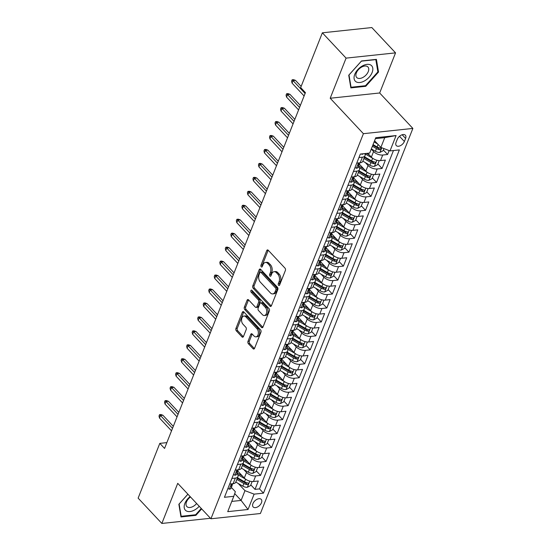 <?xml version="1.0" encoding="UTF-8"?>
<svg xmlns="http://www.w3.org/2000/svg" width="551" height="551" viewBox="0 0 551 551"><rect width="100%" height="100%" fill="white"/><g stroke="black" fill="none" stroke-linecap="round" stroke-linejoin="round"><path stroke-width="0.83" d="M278.579 285.301A1.192 0.751 -96.1 0 0 279.088 285.528A1.192 0.751 -96.1 0 0 279.612 285.039L285.377 270.486A1.701 1.068 -96.1 0 0 284.984 268.123L268.22 250.237A1.701 1.068 -96.1 0 0 267.497 249.913A1.701 1.068 -96.1 0 0 266.746 250.609L260.988 265.162A1.192 0.751 -96.1 0 0 261.257 266.815A1.192 0.751 -96.1 0 0 261.766 267.035A1.192 0.751 -96.1 0 0 262.29 266.553L263.034 264.666A5.434 3.416 -96.1 0 1 265.444 262.448A5.434 3.416 -96.1 0 1 267.752 263.468L269.15 264.955A5.434 3.416 -96.1 0 1 270.396 272.525L269.646 274.405A1.192 0.751 -96.1 0 0 269.921 276.058A1.192 0.751 -96.1 0 0 270.424 276.285A1.192 0.751 -96.1 0 0 270.954 275.796L271.698 273.916A5.434 3.416 -96.1 0 1 274.102 271.691A5.434 3.416 -96.1 0 1 276.416 272.711L277.807 274.205A5.434 3.416 -96.1 0 1 279.054 281.768L278.31 283.648A1.192 0.751 -96.1 0 0 278.579 285.301M261.477 502.712A5.538 3.306 136.9 0 0 261.243 499.385A5.538 3.306 136.9 0 0 256.924 499.351A5.538 3.306 136.9 0 0 252.923 503.621A5.538 3.306 136.9 0 0 253.164 506.954A5.538 3.306 136.9 0 0 257.475 506.989A5.538 3.306 136.9 0 0 261.477 502.712M247.984 341.338A1.701 1.068 -96.1 0 0 248.37 343.707L253.074 348.721A1.701 1.068 -96.1 0 0 253.797 349.045A1.701 1.068 -96.1 0 0 254.548 348.349L260.947 332.191A1.701 1.068 -96.1 0 0 260.554 329.822L243.797 311.935A1.701 1.068 -96.1 0 0 243.074 311.611A1.701 1.068 -96.1 0 0 242.323 312.307L235.924 328.472A1.701 1.068 -96.1 0 0 236.31 330.834L241.992 336.895A1.701 1.068 -96.1 0 0 242.715 337.212A1.701 1.068 -96.1 0 0 243.466 336.516L246.201 329.601A1.701 1.068 -96.1 0 0 245.815 327.239L242.998 324.236A4.539 2.858 -96.1 0 1 241.613 319.318A4.539 2.858 -96.1 0 1 243.969 316.054A4.539 2.858 -96.1 0 1 245.898 316.908L256.931 328.685A4.539 2.858 -96.1 0 1 258.323 333.603A4.539 2.858 -96.1 0 1 255.967 336.868A4.539 2.858 -96.1 0 1 254.032 336.014L252.193 334.051A1.701 1.068 -96.1 0 0 251.47 333.727A1.701 1.068 -96.1 0 0 250.719 334.423L247.984 341.338L249.321 341.2A1.701 1.068 -96.1 0 0 249.706 343.562L254.41 348.583A1.701 1.068 -96.1 0 0 254.424 348.597M177.732 483.337L161.849 523.45L138.129 498.132L159.811 443.369L164.556 448.431L305.426 92.637L300.681 87.575L322.363 32.812L346.083 58.124L330.201 98.243L363.405 133.686L210.937 518.78L177.732 483.337M269.935 306.129A1.701 1.068 -96.1 0 0 270.658 306.452A1.701 1.068 -96.1 0 0 271.409 305.757L277.807 289.592A1.701 1.068 -96.1 0 0 277.422 287.229L260.657 269.336A1.701 1.068 -96.1 0 0 259.934 269.019A1.701 1.068 -96.1 0 0 259.184 269.714L252.785 285.873A1.701 1.068 -96.1 0 0 253.178 288.242L269.935 306.129L271.278 305.991A1.701 1.068 -96.1 0 0 271.285 306.005M269.377 310.888L262.979 327.053A1.701 1.068 -96.1 0 1 262.228 327.749A1.701 1.068 -96.1 0 1 261.505 327.425L244.74 309.538A1.701 1.068 -96.1 0 1 244.355 307.169L247.089 300.254A1.701 1.068 -96.1 0 1 247.847 299.558A1.701 1.068 -96.1 0 1 248.563 299.882L255.361 307.134A1.701 1.068 -96.1 0 0 256.084 307.458A1.701 1.068 -96.1 0 0 256.835 306.762L258.653 302.175A1.701 1.068 -96.1 0 0 258.267 299.806L251.187 292.257A1.192 0.751 -96.1 0 1 250.822 290.969A1.192 0.751 -96.1 0 1 251.442 290.115A1.192 0.751 -96.1 0 1 251.945 290.336L268.991 308.526A1.701 1.068 -96.1 0 1 269.377 310.888M250.815 484.894L255.01 489.371L258.323 480.995L253.446 481.519L255.657 475.933A6.922 3.444 -158.4 0 1 246.511 472.455L243.783 469.542M256.339 470.94L260.533 475.417L263.846 467.041L258.97 467.565L261.181 461.979A6.922 3.444 -158.4 0 1 252.034 458.501L249.307 455.587M261.863 456.986L266.057 461.462L269.377 453.094L264.494 453.611L266.705 448.032A6.922 3.444 -158.4 0 1 257.558 444.547L254.837 441.633M267.393 443.032L271.581 447.508L274.901 439.14L270.018 439.657L272.228 434.078A6.922 3.444 -158.4 0 1 263.089 430.593L260.361 427.686M272.917 429.084L277.105 433.554L280.425 425.186L275.541 425.703L277.752 420.124A6.922 3.444 -158.4 0 1 268.613 416.639L265.885 413.732M278.441 415.13L282.629 419.607L285.948 411.232L281.065 411.749L283.276 406.17A6.922 3.444 -158.4 0 1 274.136 402.691L271.409 399.778M283.965 401.176L288.159 405.653L291.472 397.278L286.589 397.801L288.8 392.216A6.922 3.444 -158.4 0 1 279.66 388.737L276.933 385.824M289.489 387.222L293.683 391.699L296.996 383.331L292.113 383.847L294.324 378.268A6.922 3.444 -158.4 0 1 285.184 374.783L282.456 371.87M295.012 373.268L299.207 377.745L302.52 369.377L297.643 369.893L299.847 364.314A6.922 3.444 -158.4 0 1 290.708 360.829L287.98 357.923M300.536 359.321L304.731 363.791L308.043 355.423L303.167 355.939L305.371 350.36A6.922 3.444 -158.4 0 1 296.231 346.875L293.504 343.969M306.06 345.367L310.254 349.844L313.567 341.468L308.691 341.985L310.895 336.406A6.922 3.444 -158.4 0 1 301.755 332.928L299.028 330.015M311.584 331.413L315.778 335.89L319.091 327.514L314.215 328.038L316.426 322.452A6.922 3.444 -158.4 0 1 307.279 318.974L304.551 316.06M317.107 317.459L321.302 321.936L324.615 313.567L319.738 314.084L321.949 308.505A6.922 3.444 -158.4 0 1 312.803 305.02L310.075 302.106M322.631 303.505L326.826 307.981L330.139 299.613L325.262 300.13L327.473 294.551A6.922 3.444 -158.4 0 1 318.326 291.066L315.599 288.159M328.155 289.557L332.349 294.027L335.662 285.659L330.786 286.176L332.997 280.597A6.922 3.444 -158.4 0 1 323.85 277.112L321.123 274.205M333.679 275.603L337.873 280.08L341.186 271.705L336.31 272.222L338.521 266.643A6.922 3.444 -158.4 0 1 329.374 263.164L326.647 260.251M339.209 261.649L343.397 266.126L346.717 257.751L341.834 258.274L344.044 252.689A6.922 3.444 -158.4 0 1 334.905 249.21L332.177 246.297M344.733 247.695L348.921 252.172L352.241 243.797L347.357 244.32L349.568 238.741A6.922 3.444 -158.4 0 1 340.428 235.256L337.701 232.343M350.257 233.741L354.445 238.218L357.764 229.85L352.881 230.366L355.092 224.787A6.922 3.444 -158.4 0 1 345.952 221.302L343.225 218.389M355.781 219.794L359.975 224.264L363.288 215.896L358.405 216.412L360.616 210.833A6.922 3.444 -158.4 0 1 351.476 207.348L348.749 204.442M361.304 205.84L365.499 210.317L368.812 201.941L363.929 202.458L366.139 196.879A6.922 3.444 -158.4 0 1 357 193.401L354.272 190.488M366.828 191.886L371.023 196.363L374.336 187.987L369.452 188.511L371.663 182.925A6.922 3.444 -158.4 0 1 362.524 179.447L359.796 176.534M372.352 177.932L376.547 182.409L379.859 174.033L374.983 174.557L377.187 168.971A6.922 3.444 -158.4 0 1 368.047 165.493L365.32 162.579M377.876 163.978L382.07 168.454L385.383 160.086L380.507 160.603A6.922 3.444 -158.4 0 1 371.36 157.118L367.751 153.268M253.446 481.519A6.922 3.444 21.6 0 1 244.307 478.034L237.722 471.009M258.97 467.565A6.922 3.444 21.6 0 1 249.83 464.08L243.246 457.055M264.494 453.611A6.922 3.444 21.6 0 1 255.354 450.126L248.77 443.1M270.018 439.657A6.922 3.444 21.6 0 1 260.878 436.178L254.293 429.153M275.541 425.703A6.922 3.444 21.6 0 1 266.402 422.224L259.817 415.199M281.065 411.749A6.922 3.444 21.6 0 1 271.925 408.27L265.341 401.245M286.589 397.801A6.922 3.444 21.6 0 1 277.449 394.316L270.865 387.291M292.113 383.847A6.922 3.444 21.6 0 1 282.973 380.362L276.388 373.337M297.643 369.893A6.922 3.444 21.6 0 1 288.497 366.415L281.912 359.39M303.167 355.939A6.922 3.444 21.6 0 1 294.02 352.461L287.443 345.436M308.691 341.985A6.922 3.444 21.6 0 1 299.544 338.507L292.967 331.482M314.215 328.038A6.922 3.444 21.6 0 1 305.068 324.553L298.49 317.528M319.738 314.084A6.922 3.444 21.6 0 1 310.592 310.599L304.014 303.573M325.262 300.13A6.922 3.444 21.6 0 1 316.116 296.645L309.538 289.619M330.786 286.176A6.922 3.444 21.6 0 1 321.646 282.697L315.062 275.672M336.31 272.222A6.922 3.444 21.6 0 1 327.17 268.743L320.586 261.718M341.834 258.274A6.922 3.444 21.6 0 1 332.694 254.789L326.109 247.764M347.357 244.32A6.922 3.444 21.6 0 1 338.218 240.835L331.633 233.81M352.881 230.366A6.922 3.444 21.6 0 1 343.741 226.881L337.157 219.856M358.405 216.412A6.922 3.444 21.6 0 1 349.265 212.934L342.681 205.909M363.929 202.458A6.922 3.444 21.6 0 1 354.789 198.98L348.204 191.955M369.452 188.511A6.922 3.444 21.6 0 1 360.313 185.026L353.728 178.001M374.983 174.557A6.922 3.444 21.6 0 1 365.836 171.072L359.252 164.046M397.299 139.3L396.079 142.372A5.365 3.203 136.9 0 0 396.314 145.602A5.365 3.203 136.9 0 0 400.487 145.636A5.365 3.203 136.9 0 0 404.365 141.49L405.584 138.425A5.365 3.203 136.9 0 0 405.35 135.195A5.365 3.203 136.9 0 0 401.176 135.16A5.365 3.203 136.9 0 0 397.299 139.3M363.405 133.686L412.871 128.424L260.403 513.518L210.937 518.78M255.01 489.371L259.487 488.895L263.474 493.145L399.372 149.906L390.012 150.905L380.872 147.42L374.584 140.712M263.474 493.145L254.114 494.144L248.04 509.489L227.721 511.652L233.796 496.299L224.436 497.298L360.333 154.06L369.693 153.061L375.768 137.716L396.093 135.553L390.012 150.905M383.4 150.03L387.594 154.5L382.711 155.024A6.922 3.444 -158.4 0 1 373.571 151.539L371.271 149.08M364.728 153.591A6.922 3.444 -158.4 0 1 365.031 155.678L362.82 161.257A6.922 3.444 -158.4 0 1 360.182 162.765L356.745 163.13M365.031 155.678A6.922 3.444 -158.4 0 1 362.393 157.18L358.956 157.545M229.684 484.04L233.128 483.675A6.922 3.444 21.6 0 0 235.766 482.173L237.977 476.594A6.922 3.444 -158.4 0 1 235.332 478.096L231.895 478.461M235.208 470.093L238.652 469.721A6.922 3.444 21.6 0 0 241.29 468.219L243.501 462.64A6.922 3.444 -158.4 0 1 240.863 464.142L237.419 464.507M240.732 456.138L244.176 455.773A6.922 3.444 21.6 0 0 246.814 454.265L249.024 448.686A6.922 3.444 -158.4 0 1 246.387 450.188L242.943 450.553M246.256 442.184L249.699 441.819A6.922 3.444 21.6 0 0 252.337 440.318L254.548 434.732A6.922 3.444 -158.4 0 1 251.91 436.234L248.467 436.606M251.786 428.23L255.223 427.865A6.922 3.444 21.6 0 0 257.861 426.364L260.072 420.778A6.922 3.444 -158.4 0 1 257.434 422.286L253.99 422.651M257.31 414.276L260.747 413.911A6.922 3.444 21.6 0 0 263.385 412.41L265.596 406.831A6.922 3.444 -158.4 0 1 262.958 408.332L259.514 408.697M262.834 400.322L266.271 399.957A6.922 3.444 21.6 0 0 268.909 398.456L271.12 392.877A6.922 3.444 -158.4 0 1 268.482 394.378L265.038 394.743M268.358 386.375L271.795 386.01A6.922 3.444 21.6 0 0 274.432 384.502L276.643 378.923A6.922 3.444 -158.4 0 1 274.005 380.424L270.569 380.789M273.881 372.421L277.318 372.056A6.922 3.444 21.6 0 0 279.956 370.548L282.167 364.969A6.922 3.444 -158.4 0 1 279.529 366.47L276.092 366.842M279.405 358.467L282.842 358.102A6.922 3.444 21.6 0 0 285.48 356.6L287.691 351.015A6.922 3.444 -158.4 0 1 285.053 352.523L281.616 352.888M284.929 344.513L288.366 344.148A6.922 3.444 21.6 0 0 291.004 342.646L293.215 337.067A6.922 3.444 -158.4 0 1 290.577 338.569L287.14 338.934M290.453 330.559L293.89 330.194A6.922 3.444 21.6 0 0 296.534 328.692L298.738 323.113A6.922 3.444 -158.4 0 1 296.101 324.615L292.664 324.98M295.977 316.611L299.42 316.246A6.922 3.444 21.6 0 0 302.058 314.738L304.262 309.159A6.922 3.444 -158.4 0 1 301.624 310.661L298.187 311.026M301.5 302.657L304.944 302.292A6.922 3.444 21.6 0 0 307.582 300.784L309.793 295.205A6.922 3.444 -158.4 0 1 307.148 296.707L303.711 297.079M307.024 288.703L310.468 288.338A6.922 3.444 21.6 0 0 313.106 286.837L315.317 281.251A6.922 3.444 -158.4 0 1 312.679 282.759L309.235 283.124M312.548 274.749L315.992 274.384A6.922 3.444 21.6 0 0 318.63 272.883L320.84 267.304A6.922 3.444 -158.4 0 1 318.202 268.805L314.759 269.17M318.072 260.795L321.515 260.43A6.922 3.444 21.6 0 0 324.153 258.929L326.364 253.35A6.922 3.444 -158.4 0 1 323.726 254.851L320.283 255.216M323.595 246.848L327.039 246.483A6.922 3.444 21.6 0 0 329.677 244.975L331.888 239.396A6.922 3.444 -158.4 0 1 329.25 240.897L325.806 241.262M329.126 232.894L332.563 232.529A6.922 3.444 21.6 0 0 335.201 231.021L337.412 225.442A6.922 3.444 -158.4 0 1 334.774 226.943L331.33 227.308M334.65 218.94L338.087 218.575A6.922 3.444 21.6 0 0 340.725 217.073L342.936 211.488A6.922 3.444 -158.4 0 1 340.298 212.996L336.854 213.361M340.174 204.986L343.61 204.621A6.922 3.444 21.6 0 0 346.248 203.119L348.459 197.534A6.922 3.444 -158.4 0 1 345.821 199.042L342.385 199.407M345.697 191.032L349.134 190.667A6.922 3.444 21.6 0 0 351.772 189.165L353.983 183.586A6.922 3.444 -158.4 0 1 351.345 185.088L347.908 185.453M351.221 177.085L354.658 176.713A6.922 3.444 21.6 0 0 357.296 175.211L359.507 169.632A6.922 3.444 -158.4 0 1 356.869 171.134L353.432 171.499M382.07 168.454L377.187 168.971M376.547 182.409L371.663 182.925M371.023 196.363L366.139 196.879M365.499 210.317L360.616 210.833M359.975 224.264L355.092 224.787M354.445 238.218L349.568 238.741M348.921 252.172L344.044 252.689M343.397 266.126L338.521 266.643M337.873 280.08L332.997 280.597M332.349 294.027L327.473 294.551M326.826 307.981L321.949 308.505M321.302 321.936L316.426 322.452M315.778 335.89L310.895 336.406M310.254 349.844L305.371 350.36M304.731 363.791L299.847 364.314M299.207 377.745L294.324 378.268M293.683 391.699L288.8 392.216M288.159 405.653L283.276 406.17M282.629 419.607L277.752 420.124M277.105 433.554L272.228 434.078M271.581 447.508L266.705 448.032M266.057 461.462L261.181 461.979M260.533 475.417L255.657 475.933M259.487 488.895L393.455 150.54M387.594 154.5L389.151 150.575M234.705 493.593L241.104 500.425L244.975 490.659L238.259 483.496M380.872 147.42L384.736 137.654L375.403 138.645M330.201 98.243L379.667 92.981L395.549 52.868L346.083 58.124M395.549 52.868L371.829 27.55L322.363 32.812M161.849 523.45L210.468 518.277M379.667 92.981L412.871 128.424M166.857 442.618L159.811 443.369M231.771 501.417L241.104 500.425L248.04 509.489M231.379 487.442L235.346 491.685L233.796 496.299M358.432 166.533A6.922 3.444 -158.4 0 1 359.507 169.632M352.909 180.48A6.922 3.444 -158.4 0 1 353.983 183.586M347.385 194.434A6.922 3.444 -158.4 0 1 348.459 197.534M341.861 208.388A6.922 3.444 -158.4 0 1 342.936 211.488M336.337 222.342A6.922 3.444 -158.4 0 1 337.412 225.442M330.814 236.296A6.922 3.444 -158.4 0 1 331.888 239.396M325.29 250.244A6.922 3.444 -158.4 0 1 326.364 253.35M319.766 264.198A6.922 3.444 -158.4 0 1 320.84 267.304M314.242 278.152A6.922 3.444 -158.4 0 1 315.317 281.251M308.718 292.106A6.922 3.444 -158.4 0 1 309.793 295.205M303.195 306.06A6.922 3.444 -158.4 0 1 304.262 309.159M297.671 320.007A6.922 3.444 -158.4 0 1 298.738 323.113M292.147 333.961A6.922 3.444 -158.4 0 1 293.215 337.067M286.616 347.915A6.922 3.444 -158.4 0 1 287.691 351.015M281.093 361.869A6.922 3.444 -158.4 0 1 282.167 364.969M275.569 375.823A6.922 3.444 -158.4 0 1 276.643 378.923M270.045 389.771A6.922 3.444 -158.4 0 1 271.12 392.877M264.521 403.725A6.922 3.444 -158.4 0 1 265.596 406.831M258.998 417.679A6.922 3.444 -158.4 0 1 260.072 420.778M253.474 431.633A6.922 3.444 -158.4 0 1 254.548 434.732M247.95 445.587A6.922 3.444 -158.4 0 1 249.024 448.686M242.426 459.541A6.922 3.444 -158.4 0 1 243.501 462.64M236.902 473.488A6.922 3.444 -158.4 0 1 237.977 476.594M244.975 490.659L254.114 494.144M384.736 137.654L396.093 135.553M348.735 75.218L350.856 87.891L365.747 86.307L378.53 72.05L376.409 59.377L361.518 60.961L348.735 75.218M187.898 494.185L178.868 504.268L180.983 516.941L195.88 515.357L201.673 508.89M377.766 71.237L378.53 72.05M365.217 85.742L365.747 86.307M195.35 514.786L195.88 515.357M279.701 284.826A1.192 0.751 -96.1 0 1 279.646 283.51L280.39 281.623A5.434 3.416 -96.1 0 0 279.143 274.061L277.807 274.205M274.102 271.691L275.438 271.547A5.434 3.416 -96.1 0 1 277.752 272.573L279.143 274.061M265.444 262.448L266.78 262.304A5.434 3.416 -96.1 0 1 269.088 263.323L270.486 264.817A5.434 3.416 -96.1 0 1 271.733 272.38L270.982 274.26A1.192 0.751 -96.1 0 0 271.037 275.583M268.206 250.223A1.701 1.068 -96.1 0 0 268.082 250.464L262.324 265.017A1.192 0.751 -96.1 0 0 262.379 266.333M260.644 269.322A1.701 1.068 -96.1 0 0 260.52 269.57L254.121 285.735A1.701 1.068 -96.1 0 0 254.514 288.097L271.278 305.991M275.906 289.709A1.192 0.751 -96.1 0 0 275.638 288.056L260.926 272.352A1.192 0.751 -96.1 0 0 260.416 272.125A1.192 0.751 -96.1 0 0 259.893 272.614L259.108 274.598A5.434 3.416 -96.1 0 0 260.347 282.16L270.41 292.898A5.434 3.416 -96.1 0 0 272.717 293.917A5.434 3.416 -96.1 0 0 275.121 291.693L275.906 289.709L277.249 289.564A1.192 0.751 -96.1 0 0 276.974 287.911L275.638 288.056M260.416 272.125L261.753 271.987A1.192 0.751 -96.1 0 1 262.262 272.208L276.974 287.911M272.717 293.917L274.054 293.773A5.434 3.416 -96.1 0 0 276.457 291.555L275.121 291.693M277.249 289.564L276.457 291.555M248.549 299.868A1.701 1.068 -96.1 0 0 248.425 300.116L245.691 307.031A1.701 1.068 -96.1 0 0 246.077 309.393L262.841 327.287A1.701 1.068 -96.1 0 0 262.855 327.301M256.084 307.458L257.42 307.313A1.701 1.068 -96.1 0 0 258.171 306.618L259.989 302.031A1.701 1.068 -96.1 0 0 259.604 299.668L252.523 292.113L251.187 292.257M252.2 290.611A1.192 0.751 -96.1 0 0 252.523 292.113M262.421 314.669A4.539 2.858 -96.1 0 0 264.349 315.516A4.539 2.858 -96.1 0 0 266.705 312.259A4.539 2.858 -96.1 0 0 265.32 307.341L261.429 303.188A1.701 1.068 -96.1 0 0 260.713 302.871A1.701 1.068 -96.1 0 0 259.955 303.567L258.144 308.154A1.701 1.068 -96.1 0 0 258.529 310.516L262.421 314.669M264.349 315.516L265.685 315.379A4.539 2.858 -96.1 0 0 268.041 312.114A4.539 2.858 -96.1 0 0 266.656 307.196L265.32 307.341M260.713 302.871L262.049 302.726A1.701 1.068 -96.1 0 1 262.765 303.05L266.656 307.196M252.179 334.037A1.701 1.068 -96.1 0 0 252.055 334.285L249.321 341.2M255.967 336.868L257.303 336.723A4.539 2.858 -96.1 0 0 259.659 333.458A4.539 2.858 -96.1 0 0 258.267 328.541L256.931 328.685M243.969 316.054L245.305 315.909A4.539 2.858 -96.1 0 1 247.234 316.763L258.267 328.541M243.783 311.921A1.701 1.068 -96.1 0 0 243.659 312.162L237.261 328.327A1.701 1.068 -96.1 0 0 237.646 330.69L243.328 336.751A1.701 1.068 -96.1 0 0 243.342 336.764L241.992 336.895M374.942 141.09L374.528 140.849M377.683 144.018L374.101 141.938M383.964 148.598L383.117 150.747L379.887 152.427A4.587 2.28 -158.4 0 1 375.403 151.277L371.34 148.915M372.386 146.263L376.457 148.625A4.587 2.28 21.6 0 0 379.818 149.755C381.223 149.259 381.444 148.701 380.479 148.081A4.587 2.28 -158.4 0 1 377.118 146.952L373.048 144.589M379.818 149.755L378.454 148.302A2.335 1.164 -158.4 0 1 377.456 147.868L372.813 145.175M380.989 148.302L380.479 148.081M361.263 153.963L361.973 154.328A4.587 2.28 21.6 0 0 363.405 153.736M301.142 86.417L295.467 80.356L293.056 80.611L305.096 93.463M292.064 83.125L291.582 81.197L292.14 79.799L293.056 80.611L292.064 83.125L304.104 95.977M292.14 79.799L293.476 79.654L295.467 80.356M372.132 72.512A11.247 6.715 136.9 0 0 367.035 64.364A11.247 6.715 136.9 0 0 354.754 74.357A11.247 6.715 136.9 0 0 359.851 82.498A11.247 6.715 136.9 0 0 372.132 72.512M368.268 71.602A7.7 4.594 136.9 0 0 367.937 66.974A7.7 4.594 136.9 0 0 361.938 66.919A7.7 4.594 136.9 0 0 356.373 72.87A7.7 4.594 136.9 0 0 356.704 77.498A7.7 4.594 136.9 0 0 362.703 77.546A7.7 4.594 136.9 0 0 368.268 71.602M351.063 87.244L349.01 74.97L361.394 61.154L375.823 59.618L377.876 71.899L365.492 85.708L351.063 87.244L350.677 86.838M190.136 496.582A11.247 6.715 136.9 0 0 186.114 510.798A11.247 6.715 136.9 0 0 199.235 506.286M190.488 496.947A7.7 4.594 136.9 0 0 186.83 506.541A7.7 4.594 136.9 0 0 187.347 506.975A7.7 4.594 136.9 0 0 196.645 503.524M201.267 508.456L195.626 514.758L181.189 516.294L179.137 504.013L187.925 494.213M180.804 515.881L181.189 516.294M372.765 158.323A4.587 2.28 -158.4 0 1 372.641 158.254L364.776 153.688M369.418 155.045L366.58 153.398M379.205 160.623L377.593 164.701L374.363 166.381A4.587 2.28 -158.4 0 1 369.879 165.231L362.861 161.154M363.915 158.502L370.933 162.579A4.587 2.28 21.6 0 0 374.294 163.709C375.699 163.206 375.92 162.648 374.955 162.035A4.587 2.28 -158.4 0 1 371.594 160.906L364.576 156.828M374.294 163.709L372.931 162.256A2.335 1.164 -158.4 0 1 371.932 161.822L364.342 157.421M375.465 162.256L374.955 162.035M367.242 172.277A4.587 2.28 -158.4 0 1 367.118 172.208L359.252 167.635M363.887 168.992L358.66 165.961M373.681 174.577L372.07 178.655L368.839 180.329A4.587 2.28 -158.4 0 1 364.356 179.185L357.337 175.108M358.391 172.456L365.409 176.534A4.587 2.28 21.6 0 0 368.771 177.663C370.176 177.16 370.396 176.602 369.432 175.989A4.587 2.28 -158.4 0 1 366.071 174.86L359.052 170.782M368.771 177.663L367.407 176.203A2.335 1.164 -158.4 0 1 366.408 175.776L358.818 171.368M369.941 176.203L369.432 175.989M361.718 186.231A4.587 2.28 -158.4 0 1 361.594 186.162L353.728 181.589M358.364 182.946L353.136 179.908M368.158 188.532L366.546 192.602L363.316 194.283A4.587 2.28 -158.4 0 1 358.832 193.139L351.813 189.062M352.867 186.41L359.886 190.488A4.587 2.28 21.6 0 0 363.247 191.617C364.652 191.114 364.872 190.556 363.908 189.943A4.587 2.28 -158.4 0 1 360.547 188.814L353.528 184.737M363.247 191.617L361.883 190.157A2.335 1.164 -158.4 0 1 360.884 189.73L353.294 185.322M364.418 190.157L363.908 189.943M356.194 200.185A4.587 2.28 -158.4 0 1 356.07 200.109L348.204 195.543M352.84 196.9L347.612 193.862M362.634 202.486L361.015 206.556L357.792 208.237A4.587 2.28 -158.4 0 1 353.308 207.086L346.29 203.016M347.344 200.364L354.355 204.435A4.587 2.28 21.6 0 0 357.723 205.571C359.128 205.068 359.348 204.511 358.384 203.891A4.587 2.28 -158.4 0 1 355.023 202.761L348.005 198.691M357.723 205.571L356.359 204.111A2.335 1.164 -158.4 0 1 355.361 203.684L347.771 199.276M358.894 204.111L358.384 203.891M355.002 167.525L356.449 168.282A4.587 2.28 21.6 0 0 358.129 167.297L359.183 164.646A4.587 2.28 21.6 0 0 359.218 163.826L359.176 163.668M359.913 162.793L359.844 162.972A4.587 2.28 -158.4 0 1 359.052 163.73C357.957 164.556 357.73 165.121 358.384 165.403A4.587 2.28 21.6 0 0 359.183 164.646M358.047 165.362L357.971 164.956M300.357 105.434L289.943 94.311L287.532 94.565L299.572 107.417M286.541 97.079L286.059 95.144L286.616 93.753L287.532 94.565L286.541 97.079L298.58 109.931M286.616 93.753L287.953 93.608L289.943 94.311M349.479 181.479L350.925 182.236A4.587 2.28 21.6 0 0 352.606 181.245L353.659 178.6A4.587 2.28 21.6 0 0 353.687 177.78L353.652 177.622M354.389 176.747L354.321 176.919A4.587 2.28 -158.4 0 1 353.522 177.677C352.426 178.51 352.206 179.068 352.86 179.35A4.587 2.28 21.6 0 0 353.659 178.6M352.523 179.316L352.447 178.91M294.833 119.381L284.412 108.265L282.009 108.519L294.048 121.372M281.017 111.033L280.535 109.098L281.093 107.707L282.009 108.519L281.017 111.033L293.056 123.879M281.093 107.707L282.429 107.562L284.412 108.265M343.955 195.433L345.401 196.19A4.587 2.28 21.6 0 0 347.082 195.199L348.136 192.547A4.587 2.28 21.6 0 0 348.163 191.727L348.129 191.569M348.866 190.694L348.797 190.873A4.587 2.28 -158.4 0 1 347.998 191.631C346.903 192.464 346.682 193.022 347.337 193.305A4.587 2.28 21.6 0 0 348.136 192.547M346.999 193.27L346.923 192.864M289.309 133.335L278.889 122.219L276.485 122.474L288.524 135.319M275.493 124.981L275.011 123.052L275.562 121.654L276.485 122.474L275.493 124.981L287.532 137.833M275.562 121.654L276.905 121.516L278.889 122.219M338.431 209.387L339.877 210.145A4.587 2.28 21.6 0 0 341.558 209.153L342.612 206.501A4.587 2.28 21.6 0 0 342.639 205.681L342.598 205.523M343.342 204.648L343.273 204.827A4.587 2.28 -158.4 0 1 342.474 205.585C341.379 206.418 341.159 206.976 341.813 207.259A4.587 2.28 21.6 0 0 342.612 206.501M341.468 207.224L341.4 206.818M283.786 147.289L273.365 136.166L270.961 136.428L283 149.273M269.969 138.935L269.487 137.006L270.038 135.608L270.961 136.428L269.969 138.935L282.009 151.787M270.038 135.608L271.374 135.47L273.365 136.166M350.67 214.132A4.587 2.28 -158.4 0 1 350.546 214.064L342.681 209.497M347.316 210.854L342.088 207.817M357.11 216.44L355.491 220.51L352.268 222.191A4.587 2.28 -158.4 0 1 347.784 221.041L340.766 216.963M341.82 214.318L348.831 218.389A4.587 2.28 21.6 0 0 352.199 219.518C353.604 219.022 353.825 218.465 352.86 217.845A4.587 2.28 -158.4 0 1 349.499 216.715L342.481 212.638M352.199 219.518L350.835 218.065A2.335 1.164 -158.4 0 1 349.83 217.631L342.247 213.23M353.37 218.065L352.86 217.845M332.907 223.334L334.354 224.092A4.587 2.28 21.6 0 0 336.034 223.107L337.088 220.455A4.587 2.28 21.6 0 0 337.116 219.635L337.074 219.477M337.818 218.602L337.749 218.781A4.587 2.28 -158.4 0 1 336.95 219.539C335.855 220.372 335.635 220.93 336.289 221.213A4.587 2.28 21.6 0 0 337.088 220.455M335.945 221.171L335.876 220.765M278.262 161.243L267.841 150.12L265.437 150.375L277.477 163.227M264.439 152.889L263.963 150.96L264.514 149.562L265.437 150.375L264.439 152.889L276.485 165.741M264.514 149.562L265.851 149.417L267.841 150.12M345.146 228.086A4.587 2.28 -158.4 0 1 345.022 228.018L337.157 223.451M341.792 224.808L336.565 221.771M351.579 230.394L349.968 234.464L346.744 236.145A4.587 2.28 -158.4 0 1 342.261 234.995L335.242 230.917M336.289 228.266L343.307 232.343A4.587 2.28 21.6 0 0 346.675 233.472C348.08 232.97 348.301 232.412 347.337 231.799A4.587 2.28 -158.4 0 1 343.976 230.669L336.957 226.592M346.675 233.472L345.305 232.019A2.335 1.164 -158.4 0 1 344.306 231.585L336.723 227.184M347.846 232.019L347.337 231.799M327.384 237.288L328.83 238.046A4.587 2.28 21.6 0 0 330.51 237.061L331.557 234.409A4.587 2.28 21.6 0 0 331.592 233.59L331.55 233.431M332.294 232.556L332.225 232.736A4.587 2.28 -158.4 0 1 331.426 233.493C330.331 234.327 330.111 234.884 330.765 235.167A4.587 2.28 21.6 0 0 331.557 234.409M330.421 235.125L330.345 234.719M272.738 175.197L262.317 164.074L259.914 164.329L271.953 177.181M258.915 166.843L258.44 164.907L258.991 163.516L259.914 164.329L258.915 166.843L270.954 179.695M258.991 163.516L260.327 163.371L262.317 164.074M339.623 242.041A4.587 2.28 -158.4 0 1 339.499 241.972L331.633 237.398M336.268 238.762L331.041 235.725M346.056 244.341L344.444 248.418L341.221 250.092A4.587 2.28 -158.4 0 1 336.737 248.949L329.718 244.871M330.765 242.22L337.784 246.297A4.587 2.28 21.6 0 0 341.152 247.427C342.557 246.924 342.777 246.366 341.813 245.753A4.587 2.28 -158.4 0 1 338.452 244.623L331.433 240.546M341.152 247.427L339.781 245.966A2.335 1.164 -158.4 0 1 338.782 245.539L331.199 241.131M342.323 245.966L341.813 245.753M321.86 251.242L323.306 252A4.587 2.28 21.6 0 0 324.987 251.008L326.034 248.363A4.587 2.28 21.6 0 0 326.068 247.544L326.027 247.385M326.771 246.511L326.702 246.683A4.587 2.28 -158.4 0 1 325.903 247.44C324.808 248.274 324.587 248.832 325.242 249.121A4.587 2.28 21.6 0 0 326.034 248.363M324.897 249.08L324.821 248.673M267.214 189.145L256.794 178.028L254.39 178.283L266.429 191.135M253.391 180.797L252.916 178.861L253.467 177.47L254.39 178.283L253.391 180.797L265.43 193.642M253.467 177.47L254.803 177.326L256.794 178.028M334.099 255.995A4.587 2.28 -158.4 0 1 333.975 255.926L326.109 251.352M330.745 252.709L325.517 249.672M340.532 258.295L338.92 262.366L335.697 264.046A4.587 2.28 -158.4 0 1 331.213 262.903L324.195 258.825M325.242 256.174L332.26 260.251A4.587 2.28 21.6 0 0 335.628 261.381C337.033 260.878 337.253 260.32 336.289 259.707A4.587 2.28 -158.4 0 1 332.921 258.577L325.91 254.5M335.628 261.381L334.257 259.92A2.335 1.164 -158.4 0 1 333.259 259.493L325.675 255.085M336.799 259.92L336.289 259.707M316.336 265.196L317.782 265.954A4.587 2.28 21.6 0 0 319.463 264.962L320.51 262.31A4.587 2.28 21.6 0 0 320.544 261.498L320.503 261.332M321.247 260.458L321.178 260.637A4.587 2.28 -158.4 0 1 320.379 261.394C319.284 262.228 319.063 262.786 319.718 263.068A4.587 2.28 21.6 0 0 320.51 262.31M319.373 263.034L319.298 262.627M261.691 203.099L251.27 191.982L248.866 192.237L260.905 205.089M247.867 194.744L247.392 192.816L247.943 191.417L248.866 192.237L247.867 194.744L259.907 207.596M247.943 191.417L249.279 191.28L251.27 191.982M328.575 269.949A4.587 2.28 -158.4 0 1 328.451 269.873L320.579 265.306M325.221 266.663L319.993 263.626M335.008 272.249L333.396 276.32L330.173 278A4.587 2.28 -158.4 0 1 325.689 276.85L318.671 272.779M319.718 270.128L326.736 274.198A4.587 2.28 21.6 0 0 330.097 275.335C331.509 274.832 331.73 274.274 330.765 273.654A4.587 2.28 -158.4 0 1 327.397 272.525L320.386 268.454M330.097 275.335L328.733 273.875A2.335 1.164 -158.4 0 1 327.735 273.448L320.152 269.04M331.275 273.875L330.765 273.654M310.812 279.15L312.259 279.908A4.587 2.28 21.6 0 0 313.939 278.916L314.986 276.265A4.587 2.28 21.6 0 0 315.02 275.445L314.979 275.286M315.723 274.412L315.654 274.591A4.587 2.28 -158.4 0 1 314.855 275.348C313.76 276.182 313.54 276.74 314.194 277.022A4.587 2.28 21.6 0 0 314.986 276.265M313.85 276.988L313.774 276.581M256.167 217.053L245.746 205.929L243.342 206.191L255.382 219.036M242.344 208.698L241.868 206.77L242.419 205.371L243.342 206.191L242.344 208.698L254.383 221.55M242.419 205.371L243.756 205.234L245.746 205.929M323.051 283.903A4.587 2.28 -158.4 0 1 322.927 283.827L315.055 279.261M319.697 280.617L314.469 277.58M329.484 286.203L327.873 290.274L324.649 291.954A4.587 2.28 -158.4 0 1 320.165 290.804L313.147 286.727M314.194 284.082L321.212 288.152A4.587 2.28 21.6 0 0 324.573 289.282C325.985 288.786 326.206 288.228 325.242 287.608A4.587 2.28 -158.4 0 1 321.874 286.479L314.855 282.401M324.573 289.282L323.21 287.829A2.335 1.164 -158.4 0 1 322.211 287.395L314.628 282.994M325.751 287.829L325.242 287.608M305.288 293.098L306.735 293.855A4.587 2.28 21.6 0 0 308.415 292.87L309.462 290.219A4.587 2.28 21.6 0 0 309.497 289.399L309.455 289.241M310.199 288.366L310.123 288.545A4.587 2.28 -158.4 0 1 309.331 289.303C308.236 290.136 308.016 290.694 308.67 290.976A4.587 2.28 21.6 0 0 309.462 290.219M308.326 290.935L308.25 290.529M250.643 231.007L240.222 219.883L237.812 220.138L249.858 232.99M236.82 222.652L236.345 220.724L236.896 219.326L237.812 220.138L236.82 222.652L248.859 235.504M236.896 219.326L238.232 219.181L240.222 219.883M317.528 297.85A4.587 2.28 -158.4 0 1 317.404 297.781L309.531 293.215M314.173 294.571L308.946 291.534M323.96 300.157L322.349 304.228L319.119 305.908A4.587 2.28 -158.4 0 1 314.642 304.758L307.623 300.681M308.67 298.029L315.689 302.106A4.587 2.28 21.6 0 0 319.05 303.236C320.455 302.733 320.682 302.175 319.718 301.562A4.587 2.28 -158.4 0 1 316.35 300.433L309.331 296.355M319.05 303.236L317.686 301.783A2.335 1.164 -158.4 0 1 316.687 301.349L309.104 296.948M320.227 301.783L319.718 301.562M299.758 307.052L301.211 307.809A4.587 2.28 21.6 0 0 302.892 306.824L303.938 304.173A4.587 2.28 21.6 0 0 303.973 303.353L303.932 303.195M304.675 302.32L304.6 302.499A4.587 2.28 -158.4 0 1 303.808 303.257C302.713 304.09 302.492 304.648 303.146 304.93A4.587 2.28 21.6 0 0 303.938 304.173M302.802 304.889L302.726 304.483M245.119 244.961L234.698 233.838L232.288 234.092L244.327 246.944M231.296 236.606L230.821 234.671L231.372 233.28L232.288 234.092L231.296 236.606L243.335 249.458M231.372 233.28L232.708 233.135L234.698 233.838M312.004 311.804A4.587 2.28 -158.4 0 1 311.88 311.735L304.007 307.169M308.65 308.526L303.422 305.488M318.437 314.104L316.825 318.182L313.595 319.855A4.587 2.28 -158.4 0 1 309.118 318.712L302.1 314.635M303.146 311.983L310.165 316.06A4.587 2.28 21.6 0 0 313.526 317.19C314.931 316.687 315.151 316.129 314.194 315.516A4.587 2.28 -158.4 0 1 310.826 314.387L303.808 310.309M313.526 317.19L312.162 315.73A2.335 1.164 -158.4 0 1 311.163 315.303L303.573 310.895M314.704 315.73L314.194 315.516M294.234 321.006L295.687 321.763A4.587 2.28 21.6 0 0 297.368 320.778L298.415 318.127A4.587 2.28 21.6 0 0 298.449 317.307L298.408 317.149M299.152 316.274L299.076 316.453A4.587 2.28 -158.4 0 1 298.284 317.204C297.189 318.037 296.968 318.595 297.623 318.884A4.587 2.28 21.6 0 0 298.415 318.127M297.278 318.843L297.203 318.437M239.589 258.908L229.175 247.792L226.764 248.046L238.803 260.899M225.772 250.56L225.297 248.625L225.848 247.234L226.764 248.046L225.772 250.56L237.812 263.406M225.848 247.234L227.184 247.089L229.175 247.792M306.48 325.758A4.587 2.28 -158.4 0 1 306.349 325.689L298.484 321.116M303.126 322.473L297.891 319.442M312.913 328.059L311.301 332.136L308.071 333.81A4.587 2.28 -158.4 0 1 303.587 332.666L296.576 328.589M297.623 325.937L304.641 330.015A4.587 2.28 21.6 0 0 308.002 331.144C309.407 330.641 309.628 330.083 308.663 329.47A4.587 2.28 -158.4 0 1 305.302 328.341L298.284 324.264M308.002 331.144L306.638 329.684A2.335 1.164 -158.4 0 1 305.64 329.257L298.05 324.849M309.18 329.684L308.663 329.47M288.71 334.96L290.157 335.717A4.587 2.28 21.6 0 0 291.844 334.726L292.891 332.074A4.587 2.28 21.6 0 0 292.925 331.261L292.884 331.096M293.621 330.228L293.552 330.4A4.587 2.28 -158.4 0 1 292.76 331.158C291.665 331.991 291.445 332.549 292.092 332.832A4.587 2.28 21.6 0 0 292.891 332.074M291.755 332.797L291.679 332.391M234.065 272.862L223.651 261.746L221.24 262L233.28 274.853M220.248 264.508L219.773 262.579L220.324 261.181L221.24 262L220.248 264.508L232.288 277.36M220.324 261.181L221.66 261.043L223.651 261.746M300.949 339.712A4.587 2.28 -158.4 0 1 300.825 339.636L292.96 335.07M297.602 336.427L292.367 333.389M307.389 342.013L305.777 346.083L302.547 347.764A4.587 2.28 -158.4 0 1 298.063 346.613L291.045 342.543M292.099 339.891L299.117 343.962A4.587 2.28 21.6 0 0 302.478 345.098C303.883 344.595 304.104 344.038 303.14 343.418A4.587 2.28 -158.4 0 1 299.778 342.288L292.76 338.218M302.478 345.098L301.115 343.638A2.335 1.164 -158.4 0 1 300.116 343.211L292.526 338.803M303.649 343.638L303.14 343.418M283.186 348.914L284.633 349.671A4.587 2.28 21.6 0 0 286.32 348.68L287.367 346.028A4.587 2.28 21.6 0 0 287.402 345.208L287.36 345.05M288.097 344.175L288.028 344.354A4.587 2.28 -158.4 0 1 287.236 345.112C286.141 345.945 285.914 346.503 286.568 346.786A4.587 2.28 21.6 0 0 287.367 346.028M286.231 346.751L286.155 346.345M228.541 286.816L218.127 275.693L215.716 275.955L227.756 288.8M214.725 278.462L214.243 276.533L214.8 275.135L215.716 275.955L214.725 278.462L226.764 291.314M214.8 275.135L216.137 274.997L218.127 275.693M295.426 353.666A4.587 2.28 -158.4 0 1 295.302 353.59L287.436 349.024M292.071 350.381L286.844 347.344M301.865 355.967L300.254 360.037L297.023 361.718A4.587 2.28 -158.4 0 1 292.54 360.568L285.521 356.49M286.575 353.845L293.593 357.916A4.587 2.28 21.6 0 0 296.955 359.045C298.36 358.549 298.58 357.992 297.616 357.372A4.587 2.28 -158.4 0 1 294.255 356.242L287.236 352.165M296.955 359.045L295.591 357.592A2.335 1.164 -158.4 0 1 294.592 357.158L287.002 352.757M298.125 357.592L297.616 357.372M277.663 362.861L279.109 363.619A4.587 2.28 21.6 0 0 280.79 362.634L281.843 359.982A4.587 2.28 21.6 0 0 281.878 359.162L281.837 359.004M282.573 358.129L282.505 358.308A4.587 2.28 -158.4 0 1 281.713 359.066C280.617 359.899 280.39 360.457 281.044 360.74A4.587 2.28 21.6 0 0 281.843 359.982M280.707 360.705L280.631 360.292M223.017 300.77L212.596 289.647L210.193 289.902L222.232 302.754M209.201 292.416L208.719 290.487L209.277 289.089L210.193 289.902L209.201 292.416L221.24 305.268M209.277 289.089L210.613 288.944L212.596 289.647M289.902 367.613A4.587 2.28 -158.4 0 1 289.778 367.545L281.912 362.978M286.548 364.335L281.32 361.298M296.342 369.921L294.73 373.991L291.5 375.672A4.587 2.28 -158.4 0 1 287.016 374.522L279.998 370.444M281.051 367.792L288.07 371.87A4.587 2.28 21.6 0 0 291.431 372.999C292.836 372.497 293.056 371.939 292.092 371.326A4.587 2.28 -158.4 0 1 288.731 370.196L281.713 366.119M291.431 372.999L290.067 371.546A2.335 1.164 -158.4 0 1 289.068 371.112L281.478 366.711M292.602 371.546L292.092 371.326M272.139 376.815L273.585 377.573A4.587 2.28 21.6 0 0 275.266 376.588L276.32 373.936A4.587 2.28 21.6 0 0 276.347 373.117L276.313 372.958M277.05 372.083L276.981 372.262A4.587 2.28 -158.4 0 1 276.182 373.02C275.087 373.853 274.866 374.411 275.521 374.694A4.587 2.28 21.6 0 0 276.32 373.936M275.183 374.652L275.107 374.246M217.493 314.724L207.073 303.601L204.669 303.856L216.708 316.708M203.677 306.37L203.195 304.434L203.753 303.043L204.669 303.856L203.677 306.37L215.716 319.222M203.753 303.043L205.089 302.898L207.073 303.601M284.378 381.567A4.587 2.28 -158.4 0 1 284.254 381.499L276.388 376.932M281.024 378.289L275.796 375.252M290.818 383.868L289.206 387.945L285.976 389.626A4.587 2.28 -158.4 0 1 281.492 388.476L274.474 384.398M275.528 381.747L282.546 385.824A4.587 2.28 21.6 0 0 285.907 386.954C287.312 386.451 287.532 385.893 286.568 385.28A4.587 2.28 -158.4 0 1 283.207 384.15L276.189 380.073M285.907 386.954L284.543 385.493A2.335 1.164 -158.4 0 1 283.545 385.066L275.955 380.658M287.078 385.493L286.568 385.28M266.615 390.769L268.061 391.527A4.587 2.28 21.6 0 0 269.742 390.542L270.796 387.89A4.587 2.28 21.6 0 0 270.823 387.071L270.782 386.912M271.526 386.037L271.457 386.217A4.587 2.28 -158.4 0 1 270.658 386.967C269.563 387.801 269.343 388.359 269.997 388.648A4.587 2.28 21.6 0 0 270.796 387.89M269.659 388.607L269.584 388.2M211.97 328.678L201.549 317.555L199.145 317.81L211.185 330.662M198.153 320.324L197.671 318.388L198.222 316.997L199.145 317.81L198.153 320.324L210.193 333.169M198.222 316.997L199.565 316.853L201.549 317.555M278.854 395.522A4.587 2.28 -158.4 0 1 278.73 395.453L270.865 390.879M275.5 392.236L270.272 389.206M285.294 397.822L283.675 401.899L280.452 403.573A4.587 2.28 -158.4 0 1 275.968 402.43L268.95 398.352M270.004 395.701L277.015 399.778A4.587 2.28 21.6 0 0 280.383 400.908C281.788 400.405 282.009 399.847 281.044 399.234A4.587 2.28 -158.4 0 1 277.683 398.104L270.665 394.027M280.383 400.908L279.02 399.447A2.335 1.164 -158.4 0 1 278.014 399.02L270.431 394.612M281.554 399.447L281.044 399.234M261.091 404.723L262.538 405.481A4.587 2.28 21.6 0 0 264.218 404.489L265.272 401.837A4.587 2.28 21.6 0 0 265.3 401.025L265.258 400.866M266.002 399.992L265.933 400.164A4.587 2.28 -158.4 0 1 265.134 400.921C264.039 401.755 263.819 402.313 264.473 402.595A4.587 2.28 21.6 0 0 265.272 401.837M264.129 402.561L264.06 402.154M206.446 342.626L196.025 331.509L193.621 331.764L205.661 344.616M192.63 334.271L192.147 332.343L192.698 330.944L193.621 331.764L192.63 334.271L204.669 347.123M192.698 330.944L194.035 330.807L196.025 331.509M273.33 409.476A4.587 2.28 -158.4 0 1 273.206 409.4L265.341 404.833M269.976 406.19L264.749 403.153M279.763 411.776L278.152 415.847L274.928 417.527A4.587 2.28 -158.4 0 1 270.445 416.377L263.426 412.306M264.48 409.655L271.491 413.725A4.587 2.28 21.6 0 0 274.859 414.862C276.265 414.359 276.485 413.801 275.521 413.181A4.587 2.28 -158.4 0 1 272.16 412.052L265.141 407.981M274.859 414.862L273.496 413.402A2.335 1.164 -158.4 0 1 272.49 412.974L264.907 408.567M276.03 413.402L275.521 413.181M255.568 418.677L257.014 419.435A4.587 2.28 21.6 0 0 258.695 418.443L259.748 415.791A4.587 2.28 21.6 0 0 259.776 414.972L259.735 414.813M260.478 413.939L260.409 414.118A4.587 2.28 -158.4 0 1 259.611 414.875C258.515 415.709 258.295 416.267 258.949 416.549A4.587 2.28 21.6 0 0 259.748 415.791M258.605 416.515L258.536 416.108M200.922 356.58L190.501 345.456L188.098 345.718L200.137 358.563M187.099 348.225L186.624 346.297L187.175 344.898L188.098 345.718L187.099 348.225L199.138 361.077M187.175 344.898L188.511 344.761L190.501 345.456M267.807 423.43A4.587 2.28 -158.4 0 1 267.683 423.354L259.817 418.788M264.452 420.144L259.225 417.107M274.24 425.73L272.628 429.801L269.405 431.481A4.587 2.28 -158.4 0 1 264.921 430.331L257.902 426.26M258.949 423.609L265.968 427.679A4.587 2.28 21.6 0 0 269.336 428.809C270.741 428.313 270.961 427.755 269.997 427.135A4.587 2.28 -158.4 0 1 266.636 426.006L259.617 421.935M269.336 428.809L267.965 427.356A2.335 1.164 -158.4 0 1 266.966 426.922L259.383 422.521M270.507 427.356L269.997 427.135M250.044 432.625L251.49 433.382A4.587 2.28 21.6 0 0 253.171 432.397L254.218 429.746A4.587 2.28 21.6 0 0 254.252 428.926L254.211 428.768M254.955 427.893L254.886 428.072A4.587 2.28 -158.4 0 1 254.087 428.83C252.992 429.663 252.771 430.221 253.426 430.503A4.587 2.28 21.6 0 0 254.218 429.746M253.081 430.469L253.005 430.055M195.398 370.534L184.978 359.41L182.574 359.665L194.613 372.517M181.575 362.179L181.1 360.251L181.651 358.853L182.574 359.665L181.575 362.179L193.615 375.031M181.651 358.853L182.987 358.708L184.978 359.41M262.283 437.377A4.587 2.28 -158.4 0 1 262.159 437.308L254.293 432.742M258.929 434.098L253.701 431.061M268.716 439.684L267.104 443.755L263.881 445.435A4.587 2.28 -158.4 0 1 259.397 444.285L252.379 440.208M253.426 437.556L260.444 441.633A4.587 2.28 21.6 0 0 263.812 442.763C265.217 442.26 265.437 441.702 264.473 441.089A4.587 2.28 -158.4 0 1 261.112 439.96L254.094 435.882M263.812 442.763L262.441 441.31A2.335 1.164 -158.4 0 1 261.443 440.876L253.859 436.475M264.983 441.31L264.473 441.089M244.52 446.579L245.966 447.336A4.587 2.28 21.6 0 0 247.647 446.351L248.694 443.7A4.587 2.28 21.6 0 0 248.728 442.88L248.687 442.722M249.431 441.847L249.362 442.026A4.587 2.28 -158.4 0 1 248.563 442.784C247.468 443.617 247.247 444.175 247.902 444.457A4.587 2.28 21.6 0 0 248.694 443.7M247.557 444.416L247.482 444.01M189.875 384.488L179.454 373.364L177.05 373.619L189.089 386.471M176.051 376.133L175.576 374.198L176.127 372.807L177.05 373.619L176.051 376.133L188.091 388.985M176.127 372.807L177.463 372.662L179.454 373.364M256.759 451.331A4.587 2.28 -158.4 0 1 256.635 451.262L248.77 446.696M253.405 448.053L248.177 445.015M263.192 453.631L261.58 457.709L258.357 459.389A4.587 2.28 -158.4 0 1 253.873 458.239L246.855 454.162M247.902 451.51L254.92 455.587A4.587 2.28 21.6 0 0 258.288 456.717C259.693 456.214 259.914 455.656 258.949 455.043A4.587 2.28 -158.4 0 1 255.581 453.914L248.57 449.836M258.288 456.717L256.918 455.257A2.335 1.164 -158.4 0 1 255.919 454.83L248.336 450.422M259.459 455.264L258.949 455.043M238.996 460.533L240.443 461.29A4.587 2.28 21.6 0 0 242.123 460.305L243.17 457.654A4.587 2.28 21.6 0 0 243.205 456.834L243.163 456.676M243.907 455.801L243.838 455.98A4.587 2.28 -158.4 0 1 243.039 456.738C241.944 457.564 241.724 458.122 242.378 458.411A4.587 2.28 21.6 0 0 243.17 457.654M242.034 458.37L241.958 457.964M184.351 398.442L173.93 387.319L171.526 387.573L183.566 400.425M170.528 390.087L170.052 388.152L170.603 386.761L171.526 387.573L170.528 390.087L182.567 402.933M170.603 386.761L171.94 386.616L173.93 387.319M251.235 465.285A4.587 2.28 -158.4 0 1 251.111 465.216L243.239 460.643M247.881 462L242.654 458.969M257.668 467.585L256.057 471.663L252.833 473.337A4.587 2.28 -158.4 0 1 248.349 472.193L241.331 468.116M242.378 465.464L249.396 469.542A4.587 2.28 21.6 0 0 252.757 470.671C254.169 470.168 254.39 469.61 253.426 468.997A4.587 2.28 -158.4 0 1 250.058 467.868L243.039 463.79M252.757 470.671L251.394 469.211A2.335 1.164 -158.4 0 1 250.395 468.784L242.812 464.376M253.935 469.211L253.426 468.997M233.472 474.487L234.919 475.244A4.587 2.28 21.6 0 0 236.599 474.253L237.646 471.601A4.587 2.28 21.6 0 0 237.681 470.788L237.639 470.63M238.383 469.755L238.314 469.927A4.587 2.28 -158.4 0 1 237.515 470.685C236.42 471.518 236.2 472.076 236.854 472.359A4.587 2.28 21.6 0 0 237.646 471.601M236.51 472.324L236.434 471.918M178.827 412.389L168.406 401.273L166.003 401.527L178.042 414.38M165.004 404.035L164.529 402.106L165.08 400.708L166.003 401.527L165.004 404.035L177.043 416.887M165.08 400.708L166.416 400.57L168.406 401.273M245.712 479.239A4.587 2.28 -158.4 0 1 245.588 479.17L237.715 474.597M242.357 475.954L237.13 472.916M252.144 481.54L250.533 485.61L247.309 487.291A4.587 2.28 -158.4 0 1 242.826 486.14L235.807 482.07M236.854 479.418L243.873 483.496A4.587 2.28 21.6 0 0 247.234 484.625C248.646 484.122 248.866 483.564 247.902 482.952A4.587 2.28 -158.4 0 1 244.534 481.815L237.515 477.745M247.234 484.625L245.87 483.165A2.335 1.164 -158.4 0 1 244.871 482.738L237.288 478.33M248.411 483.165L247.902 482.952M227.942 488.441L229.395 489.198A4.587 2.28 21.6 0 0 231.076 488.207L232.123 485.555A4.587 2.28 21.6 0 0 232.157 484.735L232.116 484.577M232.859 483.702L232.784 483.881A4.587 2.28 -158.4 0 1 231.992 484.639C230.897 485.472 230.676 486.03 231.33 486.313A4.587 2.28 21.6 0 0 232.123 485.555M230.986 486.278L230.91 485.872M173.303 426.343L162.882 415.227L160.472 415.482L172.511 428.327M159.48 417.989L159.005 416.06L159.556 414.662L160.472 415.482L159.48 417.989L171.519 430.841M159.556 414.662L160.892 414.524L162.882 415.227M244.307 478.034L246.511 472.455M249.83 464.08L252.034 458.501M255.354 450.126L257.558 444.547M260.878 436.178L263.089 430.593M266.402 422.224L268.613 416.639M271.925 408.27L274.136 402.691M277.449 394.316L279.66 388.737M282.973 380.362L285.184 374.783M288.497 366.415L290.708 360.829M294.02 352.461L296.231 346.875M299.544 338.507L301.755 332.928M305.068 324.553L307.279 318.974M310.592 310.599L312.803 305.02M316.116 296.645L318.326 291.066M321.646 282.697L323.85 277.112M327.17 268.743L329.374 263.164M332.694 254.789L334.905 249.21M338.218 240.835L340.428 235.256M343.741 226.881L345.952 221.302M349.265 212.934L351.476 207.348M354.789 198.98L357 193.401M360.313 185.026L362.524 179.447M365.836 171.072L368.047 165.493M371.36 157.118L373.571 151.539M360.182 162.765L362.393 157.18M233.128 483.675L235.332 478.096M238.652 469.721L240.863 464.142M244.176 455.773L246.387 450.188M249.699 441.819L251.91 436.234M255.223 427.865L257.434 422.286M260.747 413.911L262.958 408.332M266.271 399.957L268.482 394.378M271.795 386.01L274.005 380.424M277.318 372.056L279.529 366.47M282.842 358.102L285.053 352.523M288.366 344.148L290.577 338.569M293.89 330.194L296.101 324.615M299.42 316.246L301.624 310.661M304.944 302.292L307.148 296.707M310.468 288.338L312.679 282.759M315.992 274.384L318.202 268.805M321.515 260.43L323.726 254.851M327.039 246.483L329.25 240.897M332.563 232.529L334.774 226.943M338.087 218.575L340.298 212.996M343.61 204.621L345.821 199.042M349.134 190.667L351.345 185.088M354.658 176.713L356.869 171.134M380.507 160.603L382.711 155.024M402.147 134.754L405.584 138.425M399.503 136.297L404.365 141.49M280.39 281.623L279.054 281.768M277.752 272.573L276.416 272.711M270.982 274.26L269.646 274.405M271.733 272.38L270.396 272.525M270.486 264.817L269.15 264.955M269.088 263.323L267.752 263.468M262.324 265.017L260.988 265.162M268.082 250.464L266.746 250.609M279.646 283.51L278.31 283.648M254.514 288.097L253.178 288.242M254.121 285.735L252.785 285.873M260.52 269.57L259.184 269.714M262.262 272.208L260.926 272.352M262.841 327.287L261.505 327.425M246.077 309.393L244.74 309.538M245.691 307.031L244.355 307.169M248.425 300.116L247.089 300.254M258.171 306.618L256.835 306.762M259.989 302.031L258.653 302.175M259.604 299.668L258.267 299.806M262.765 303.05L261.429 303.188M252.055 334.285L250.719 334.423M247.234 316.763L245.898 316.908M237.646 330.69L236.31 330.834M237.261 328.327L235.924 328.472M243.659 312.162L242.323 312.307M254.41 348.583L253.074 348.721M249.706 343.562L248.37 343.707M379.97 152.386L381.795 147.771M377.118 146.952L378.103 144.465M375.403 151.277L376.457 148.625M362.097 153.874L361.924 154.301M374.446 166.34L376.863 160.231M371.594 160.906L372.641 158.254M369.879 165.231L370.933 162.579M368.922 180.287L371.34 174.178M366.071 174.86L367.118 172.208M364.356 179.185L365.409 176.534M363.398 194.241L365.816 188.132M360.547 188.814L361.594 186.162M358.832 193.139L359.886 190.488M357.875 208.195L360.292 202.086M355.023 202.761L356.07 200.109M353.308 207.086L354.355 204.435M358.501 162.944L356.401 168.255M352.977 176.892L350.877 182.209M347.454 190.846L345.353 196.163M341.93 204.8L339.822 210.117M352.351 222.149L354.768 216.04M349.499 216.715L350.546 214.064M347.784 221.041L348.831 218.389M336.406 218.754L334.299 224.064M346.827 236.103L349.244 229.994M343.976 230.669L345.022 228.018M342.261 234.995L343.307 232.343M330.882 232.708L328.775 238.018M341.303 250.051L343.721 243.941M338.452 244.623L339.499 241.972M336.737 248.949L337.784 246.297M325.359 246.655L323.251 251.972M335.773 264.005L338.197 257.896M332.921 258.577L333.975 255.926M331.213 262.903L332.26 260.251M319.835 260.609L317.727 265.926M330.249 277.959L332.673 271.85M327.397 272.525L328.451 269.873M325.689 276.85L326.736 274.198M314.311 274.563L312.203 279.88M324.725 291.913L327.149 285.804M321.874 286.479L322.927 283.827M320.165 290.804L321.212 288.152M308.787 288.517L306.68 293.828M319.201 305.867L321.619 299.758M316.35 300.433L317.404 297.781M314.642 304.758L315.689 302.106M303.257 302.471L301.156 307.782M313.677 319.814L316.095 313.705M310.826 314.387L311.88 311.735M309.118 318.712L310.165 316.06M297.733 316.426L295.632 321.736M308.154 333.768L310.571 327.659M305.302 328.341L306.349 325.689M303.587 332.666L304.641 330.015M292.209 330.373L290.108 335.69M302.63 347.722L305.047 341.613M299.778 342.288L300.825 339.636M298.063 346.613L299.117 343.962M286.685 344.327L284.585 349.644M297.106 361.676L299.524 355.567M294.255 356.242L295.302 353.59M292.54 360.568L293.593 357.916M281.162 358.281L279.061 363.591M291.582 375.63L294 369.521M288.731 370.196L289.778 367.545M287.016 374.522L288.07 371.87M275.638 372.235L273.537 377.545M286.059 389.578L288.476 383.468M283.207 384.15L284.254 381.499M281.492 388.476L282.546 385.824M270.114 386.189L268.013 391.499M280.535 403.532L282.952 397.423M277.683 398.104L278.73 395.453M275.968 402.43L277.015 399.778M264.59 400.136L262.483 405.453M275.011 417.486L277.428 411.377M272.16 412.052L273.206 409.4M270.445 416.377L271.491 413.725M259.066 414.09L256.959 419.407M269.487 431.44L271.905 425.331M266.636 426.006L267.683 423.354M264.921 430.331L265.968 427.679M253.543 428.044L251.435 433.362M263.963 445.394L266.381 439.285M261.112 439.96L262.159 437.308M259.397 444.285L260.444 441.633M248.019 441.998L245.911 447.309M258.433 459.348L260.857 453.239M255.581 453.914L256.635 451.262M253.873 458.239L254.92 455.587M242.495 455.952L240.388 461.263M252.909 473.295L255.333 467.186M250.058 467.868L251.111 465.216M248.349 472.193L249.396 469.542M236.971 469.9L234.864 475.217M247.385 487.249L249.803 481.14M244.534 481.815L245.588 479.17M242.826 486.14L243.873 483.496M231.441 483.854L229.34 489.171"/></g></svg>
